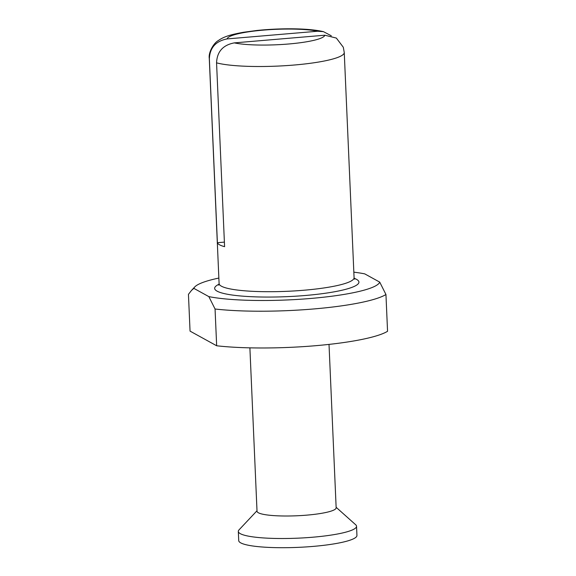 <?xml version="1.0" encoding="UTF-8"?>
<svg xmlns="http://www.w3.org/2000/svg" width="576" height="576" viewBox="0 0 576 576"><rect width="100%" height="100%" fill="white"/><g stroke="black" fill="none" stroke-linecap="round" stroke-linejoin="round"><path stroke-width="0.86" d="M353.844 272.167A93.175 14.724 177.5 0 1 364.745 273.874L379.735 282.125L385.949 294.516A102.492 16.193 177.5 0 1 215.057 309.01L216.662 345.773L190.051 331.121L188.446 294.35L191.47 290.448L193.853 288.36A93.175 14.724 177.5 0 1 194.803 286.898A93.175 14.724 177.5 0 1 218.866 278.057M216.662 345.773A102.492 16.193 -2.5 0 0 387.554 331.286L385.949 294.516M215.057 309.01L208.843 296.618L193.853 288.36M379.735 282.125A93.175 14.724 177.5 0 1 310.795 298.454A93.175 14.724 177.5 0 1 208.843 296.618M354.082 277.697L344.254 52.502A67.55 10.67 177.5 0 1 292.673 65.153A67.55 10.67 177.5 0 1 216.562 62.842L224.59 246.679A67.55 10.67 177.5 0 1 219.578 244.814A67.55 10.67 177.5 0 1 217.39 242.712L209.362 58.874A67.55 10.67 177.5 0 1 209.275 58.392L219.103 283.594A67.55 10.67 177.5 0 0 221.386 286.178A67.55 10.67 177.5 0 0 295.603 290.851A67.55 10.67 177.5 0 0 354.082 277.697L354.629 279.194M224.395 242.114L217.39 242.712M216.562 62.842C217.03 51.689 222.948 45.036 234.31 42.883L324.814 35.208L336.355 38.074L343.31 47.261L344.254 52.502M209.362 58.874C209.815 47.758 215.734 41.105 227.11 38.916L317.614 31.241L323.453 31.658C308.585 28.138 280.685 28.015 256.824 30.485L243.634 32.249C230.234 34.654 223.783 36.713 218.376 40.522C213.588 43.114 208.31 52.495 209.275 58.392M331.308 35.791L323.453 31.658M257.004 510.746L239.018 529.884A59.17 9.346 -2.5 0 0 238.32 531.41L238.723 540.598A59.17 9.346 -2.5 0 0 240.718 542.866A59.17 9.346 -2.5 0 0 305.719 546.955A59.17 9.346 -2.5 0 0 356.94 535.435L356.544 526.248A59.17 9.346 -2.5 0 0 355.716 524.786L336.132 507.298M238.32 531.41A59.17 9.346 -2.5 0 0 240.314 533.671A59.17 9.346 -2.5 0 0 305.316 537.768A59.17 9.346 -2.5 0 0 356.544 526.248M249.89 347.854L257.026 511.25A39.6 6.257 -2.5 0 0 258.365 512.77A39.6 6.257 -2.5 0 0 301.867 515.506A39.6 6.257 -2.5 0 0 336.154 507.794L329.018 344.398M219.067 284.191A72.209 11.412 -2.5 0 0 217.087 291.154A72.209 11.412 -2.5 0 0 305.395 295.481A72.209 11.412 -2.5 0 0 356.501 279.331A72.209 11.412 -2.5 0 0 354.175 278.294M324.814 35.208A48.917 7.726 177.5 0 1 288.562 43.999A48.917 7.726 177.5 0 1 234.31 42.883M227.11 38.916A48.917 7.726 177.5 0 1 263.362 30.125A48.917 7.726 177.5 0 1 317.614 31.241M194.803 286.898L191.47 290.448M218.693 285.127L219.103 283.594"/></g></svg>
